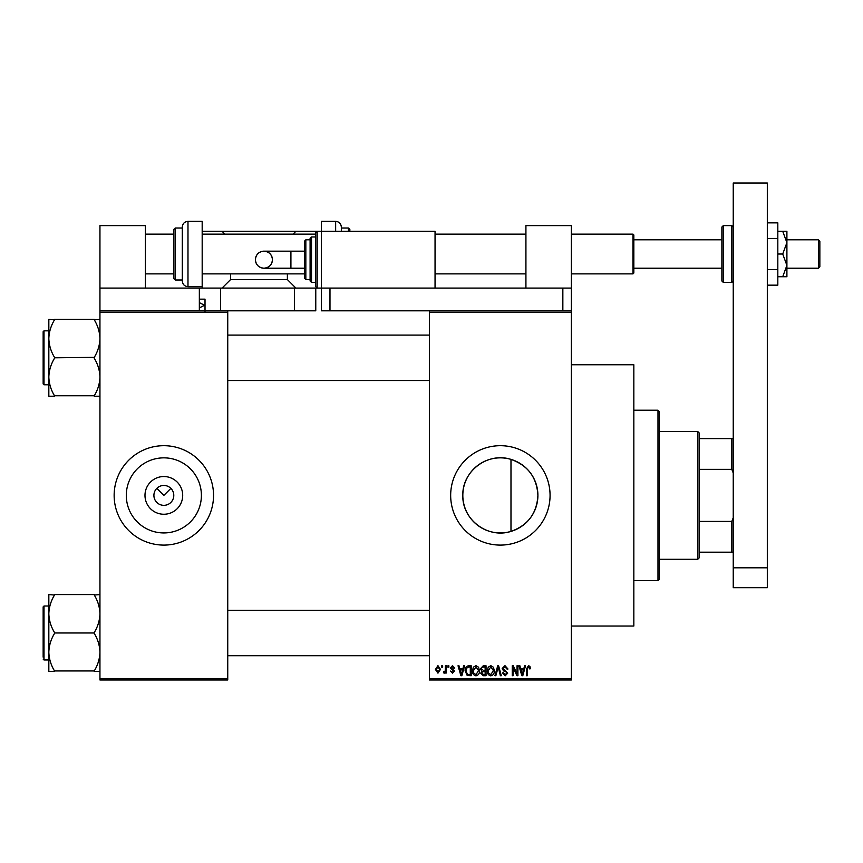 <?xml version="1.0" encoding="UTF-8"?>
<svg xmlns="http://www.w3.org/2000/svg" width="863" height="863" viewBox="0 0 863 863"><rect width="100%" height="100%" fill="white"/><g stroke="black" fill="none" stroke-linecap="round" stroke-linejoin="round"><path stroke-width="1.29" d="M182.697 495.394A18.857 18.857 0 0 1 163.841 514.251A18.857 18.857 0 0 1 144.984 495.394A18.857 18.857 0 0 1 163.841 476.538A18.857 18.857 0 0 1 182.697 495.394M153.905 495.168L153.905 495.394A9.935 9.935 0 0 0 163.841 505.34A9.935 9.935 0 0 0 173.787 495.394L173.776 495.168M173.776 495.632L173.787 495.394A9.935 9.935 0 0 0 163.841 485.459A9.935 9.935 0 0 0 153.905 495.394L153.905 495.632M126.3 495.394A37.541 37.541 0 0 0 163.841 532.935A37.541 37.541 0 0 0 201.392 495.394A37.541 37.541 0 0 0 163.841 457.854A37.541 37.541 0 0 0 126.3 495.394M114.143 495.394A49.698 49.698 0 0 0 163.841 545.092A49.698 49.698 0 0 0 213.539 495.394A49.698 49.698 0 0 0 163.841 445.696A49.698 49.698 0 0 0 114.143 495.394M510.982 531.403C487.822 538.976 462.039 519.623 462.827 495.394C462.072 471.144 487.811 451.824 510.982 459.386C527.876 465.405 536.851 477.401 537.908 495.394C536.862 513.388 527.886 525.394 510.982 531.403L510.982 459.386M537.908 495.394A37.541 37.541 0 0 1 500.367 532.935A37.541 37.541 0 0 1 462.827 495.394A37.541 37.541 0 0 1 500.367 457.854A37.541 37.541 0 0 1 537.908 495.394M450.669 495.394A49.698 49.698 0 0 0 500.367 545.092A49.698 49.698 0 0 0 550.065 495.394A49.698 49.698 0 0 0 500.367 445.696A49.698 49.698 0 0 0 450.669 495.394M571.36 364.769L633.841 364.769L633.841 626.031L571.36 626.031M156.818 488.372L163.841 495.394L170.874 488.372M571.36 312.223L429.375 312.223L429.375 310.809L571.36 310.809L571.36 679.99L429.375 679.99L429.375 678.566L571.36 678.566M441.759 665.783L442.665 665.783L442.665 667.207L441.759 667.207L441.759 665.783M447.962 665.783L448.857 665.783L448.857 667.207L447.962 667.207L447.962 665.783M463.658 665.783L464.607 665.783L461.856 675.729L460.907 675.729L458.026 665.783L458.976 665.783L459.752 668.76L462.881 668.76L463.658 665.783M478.566 667.218L479.45 670.627C479.655 673.442 478.49 675.19 475.966 675.858C473.485 675.211 472.331 673.507 472.482 670.745L473.377 667.175L475.966 665.653L478.566 667.218M493.409 667.218L494.305 670.627C494.499 673.442 493.334 675.19 490.81 675.858C488.329 675.211 487.174 673.507 487.325 670.745L488.231 667.175L490.81 665.653L493.409 667.218M504.984 665.653L507.983 669.019L507.077 669.149L504.909 666.819L503.075 668.523L507.724 673.129L505.157 675.858L502.428 672.892L503.334 672.762L505.125 674.693L506.818 673.097L506.538 672.083L503.55 670.907L502.169 668.545L504.984 665.653M524.585 665.783L525.535 665.783L522.784 675.729L521.835 675.729L518.954 665.783L519.904 665.783L520.68 668.76L523.809 668.76L524.585 665.783M429.375 312.223L429.375 678.566M529.904 666.365L530.443 668.76L529.537 668.89L528.447 666.819L527.476 667.574L527.347 675.729L526.441 675.729L526.441 668.976L528.49 665.653L529.904 666.365M517.023 665.783L517.919 665.783L517.919 675.729L516.959 675.729L513.151 667.757L513.151 675.729L512.244 675.729L512.244 665.783L513.215 665.783L517.023 673.744L517.023 665.783M497.735 665.783L498.62 665.783L501.306 675.729L500.367 675.729L498.231 666.948L495.847 675.729L494.898 675.729L497.735 665.783M483.237 665.783L486.042 665.783L486.042 675.729L483.226 675.729L480.745 673.226L481.727 671.144L480.486 668.706L483.237 665.783M468.544 665.783L471.198 665.783L471.198 675.729L467.228 675.546L465.125 670.81C464.887 667.984 466.031 666.312 468.544 665.783M452.471 665.653L454.672 667.984L453.765 668.113L452.406 666.689L451.187 667.811L454.542 671.08L452.503 673.151L450.41 671.08L452.471 672.115L453.636 671.231L450.281 667.994L452.471 665.653M445.373 665.783L446.279 665.783L446.279 673.021L445.373 673.021L445.373 671.867L444.305 673.151L443.442 672.762L443.701 671.727L445.211 671.015L445.373 665.783M437.951 665.653L440.475 669.408L437.951 673.151L435.437 669.472L437.951 665.653M227.746 679.99L99.946 679.99L99.946 678.566L227.746 678.566L227.746 679.99M227.746 312.223L99.946 312.223L99.946 310.809L227.746 310.809L227.746 678.566M99.946 312.223L99.946 678.566M522.665 672.806L523.507 669.915L520.993 669.915L522.244 674.693L522.665 672.806M490.799 674.693L493.399 670.616L490.82 666.819L488.231 670.778L488.62 673.021L490.799 674.693M485.135 674.564L485.135 671.597L482.493 671.694L481.651 673.064L483.56 674.564L485.135 674.564M485.135 670.432L485.135 666.948L482.288 667.077L481.392 668.696L483.356 670.432L485.135 670.432M475.955 674.693L478.555 670.616L475.977 666.819L473.388 670.778L473.776 673.021L475.955 674.693M470.292 674.564L470.292 666.948L468.663 666.948L466.387 668.394L466.031 670.831L467.401 674.37L470.292 674.564M461.737 672.806L462.579 669.915L460.065 669.915L461.317 674.693L461.737 672.806M437.983 672.115L439.569 669.408L437.929 666.689L436.344 669.408L437.983 672.115M697.736 559.289L697.736 431.5L699.159 432.924L699.159 557.876L697.736 559.289L659.397 559.289M697.736 431.5L659.397 431.5M733.237 552.191L731.813 552.191L731.813 521.425L733.237 517.8M699.159 552.191L731.813 552.191M699.159 438.598L733.237 438.598M699.159 521.425L731.813 521.425M733.237 472.989L731.813 469.364L731.813 438.598M699.159 469.364L731.813 469.364M657.984 410.205L659.397 411.619L659.397 579.17L657.984 580.594L657.984 410.205L633.841 410.205M48.835 338.598L48.835 377.012C49.04 370.443 50.928 364.197 54.509 358.264L54.509 357.347C50.949 351.489 49.062 345.243 48.835 338.598C49.04 332.028 50.928 325.783 54.509 319.849L48.835 319.386L48.835 338.598M43.15 357.811L43.15 331.683L43.15 383.927L44.002 384.779L48.835 384.779M99.946 319.386L94.272 319.849C97.832 325.707 99.72 331.953 99.946 338.598C99.741 345.168 97.843 351.414 94.272 357.347L54.509 357.811M94.272 319.386L54.509 319.386M94.272 357.811L94.272 358.264C97.832 364.121 99.72 370.367 99.946 377.012C99.741 383.582 97.843 389.828 94.272 395.761L54.509 395.761C50.949 389.914 49.062 383.657 48.835 377.012L48.835 396.225L54.509 396.225M94.272 396.225L99.946 396.225M99.946 594.575L94.272 595.028C97.832 600.885 99.72 607.131 99.946 613.776C99.741 620.346 97.843 626.603 94.272 632.525L94.272 633.453C97.832 639.3 99.72 645.546 99.946 652.191C99.741 658.76 97.843 665.017 94.272 670.939L54.509 670.939C50.949 665.093 49.062 658.847 48.835 652.191C49.04 645.621 50.928 639.375 54.509 633.453L54.509 632.525C50.949 626.678 49.062 620.421 48.835 613.776C49.04 607.207 50.928 600.961 54.509 595.028L48.835 594.575L48.835 671.403L54.509 671.403M43.15 657.131L43.15 632.989L43.15 657.131M94.272 594.575L54.509 594.575M94.272 632.989L54.509 632.989M94.272 671.403L99.946 671.403M43.15 632.989L43.15 606.862L44.002 606.009L44.002 659.968L43.15 659.116M525.923 288.091L525.923 225.61L571.36 225.61L571.36 310.809M733.237 587.692L733.237 183.01L767.315 183.01L767.315 587.692L733.237 587.692M733.237 567.811L767.315 567.811M348.436 231.295L348.436 228.026L341.338 228.026L341.338 227.034L341.338 231.295M348.436 228.026L349.849 229.439L349.849 231.295M335.653 231.295L335.653 221.349L321.457 221.349L321.457 288.091L435.049 288.091L435.049 231.295L317.196 231.295L317.196 288.091L321.457 288.091L321.457 310.809L429.375 310.809M767.315 238.436L777.822 238.436L777.822 222.859L767.315 222.859M777.822 238.436L777.822 269.59L767.315 269.59M777.822 269.59L777.822 285.157L767.315 285.157M782.719 231.295L786.905 242.654L786.905 231.295L777.822 231.295M782.719 254.013L786.905 265.373L786.905 242.654L782.719 254.013L777.822 254.013M782.719 276.732L786.905 276.732L786.905 265.373L782.719 276.732L777.822 276.732M227.746 310.809L294.477 310.809L294.477 288.091L315.772 288.091L315.772 310.809L294.477 310.809M145.383 288.091L145.383 225.61L99.946 225.61L99.946 288.091L294.477 288.091M99.946 288.091L99.946 310.809M199.342 288.091L199.342 310.809M329.979 310.809L329.979 288.091L571.36 288.091M562.849 310.809L562.849 288.091M255.405 259.687A8.522 8.522 -90 0 1 263.927 251.165A8.522 8.522 -90 0 1 272.438 259.687A8.522 8.522 -90 0 1 263.927 268.21A8.522 8.522 -90 0 1 255.405 259.687C255.912 254.509 258.749 251.672 263.927 251.165L290.917 251.165L290.917 268.21L263.927 268.21C258.749 267.703 255.912 264.865 255.405 259.687M304.412 278.145L304.412 241.23L305.836 239.806L305.836 279.569L304.412 278.145L304.412 268.21L290.917 268.21M304.412 251.165L290.917 251.165M315.772 288.091L317.196 288.091L315.772 286.667L315.772 232.708L317.196 231.295L295.901 231.295L293.053 234.132M305.836 279.569L310.097 279.569L310.097 280.993L310.097 238.393L311.521 236.969L311.521 282.406L315.772 282.406M310.097 279.569L310.097 259.687M818.426 239.806L819.85 241.23L819.85 266.786L818.426 268.21L818.426 239.806L786.905 239.806M633.841 234.984L633.841 273.032L632.989 273.884L632.989 234.132L633.841 234.984M723.291 282.406L731.813 282.406L731.813 225.61L723.291 225.61L723.291 282.406L721.878 280.993L721.878 254.013L721.878 268.21L633.841 268.21M721.878 254.013L721.878 227.034L723.291 225.61M187.983 286.667C184.531 286.333 182.643 284.434 182.298 280.993L182.298 227.034C182.643 223.582 184.531 221.683 187.983 221.349L187.983 286.667L202.179 286.667L202.179 221.349L187.983 221.349M175.2 279.99L173.787 278.576L173.787 229.439L175.2 228.026L175.2 279.99L182.298 279.99M230.583 273.884L230.583 279.569L287.379 279.569L295.901 288.091M287.379 273.884L287.379 279.569M202.179 286.667L202.179 288.091M222.061 288.091L230.583 279.569M224.898 234.132L222.061 231.295L295.901 231.295M202.179 231.295L222.061 231.295M199.342 299.159L205.016 299.159L205.016 311.37M199.342 302.622L204.563 305.265L199.342 307.918M43.15 331.683L44.002 330.831L44.002 384.779M220.637 288.091L220.637 310.809M657.984 580.594L633.841 580.594M227.746 335.092L429.375 335.092M227.746 380.529L429.375 380.529M44.002 330.831L48.835 330.831M429.375 655.707L227.746 655.707M429.375 610.27L227.746 610.27M44.002 659.968L48.835 659.968M44.002 606.009L48.835 606.009M335.653 221.349C339.105 221.683 340.993 223.582 341.338 227.034M263.927 268.21C269.094 267.703 271.942 264.865 272.438 259.687C271.942 254.509 269.094 251.672 263.927 251.165M305.836 239.806L310.097 239.806M311.521 236.969L315.772 236.969M311.521 282.406L310.097 280.993M721.878 239.806L633.841 239.806M145.383 234.132L173.787 234.132M202.179 234.132L315.772 234.132M435.049 234.132L525.923 234.132M571.36 234.132L632.989 234.132M145.383 273.884L173.787 273.884M202.179 273.884L304.412 273.884M435.049 273.884L525.923 273.884M571.36 273.884L632.989 273.884M818.426 268.21L786.905 268.21M731.813 225.61L733.237 227.034M731.813 282.406L733.237 280.993M175.2 228.026L182.298 228.026"/></g></svg>

